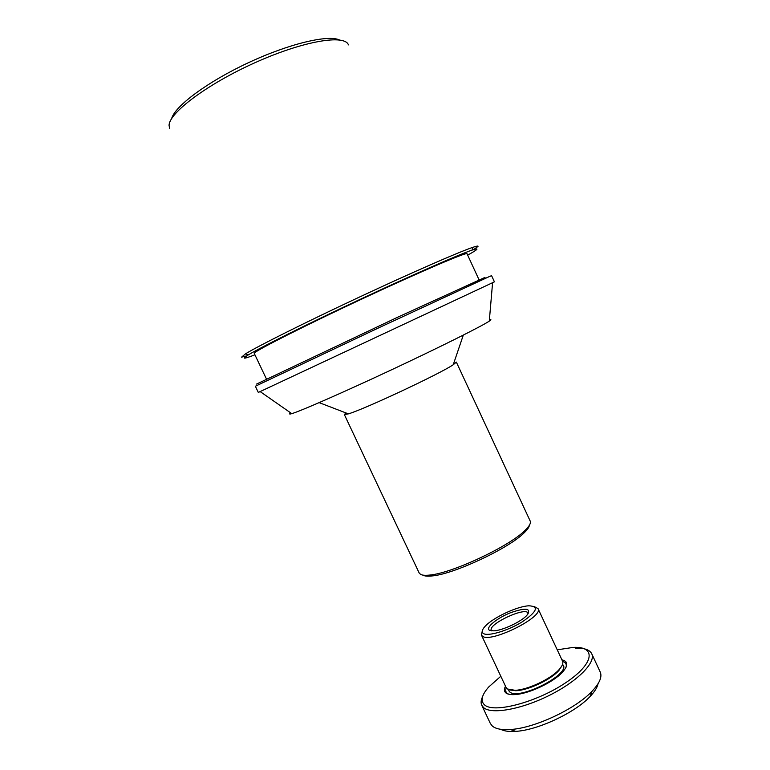 <?xml version="1.0" encoding="UTF-8"?>
<svg xmlns="http://www.w3.org/2000/svg" width="770" height="770" viewBox="0 0 770 770"><rect width="100%" height="100%" fill="white"/><g stroke="black" fill="none" stroke-linecap="round" stroke-linejoin="round"><path stroke-width="1.16" d="M422.932 575.113C424.568 576.153 427.61 576.432 432.057 575.941C453.53 574.295 509.172 548.23 524.187 532.782C527.412 529.683 529.144 527.171 529.394 525.246M530.193 521.049C531.107 523.071 529.385 526.189 525.034 530.386C509.528 546.296 451.826 573.332 429.679 575.065C425.415 575.537 422.412 575.325 420.651 574.439L419.198 573.044L344.344 414.568L348.377 413.865C363.969 409.419 439.834 373.873 453.232 364.749L456.35 362.102L530.193 521.049M345.942 412.932L344.344 414.568M489.402 319.829C491.433 319.281 491.404 319.714 489.287 321.128C481.914 326.133 440.132 347.049 391.641 369.754C343.17 392.469 300.358 411.19 291.782 413.644L290.434 413.99C289.299 414.202 289.395 413.837 290.714 412.903M339.493 39.963C328.02 34.477 288.606 43.842 247.921 62.938C207.207 81.976 174.79 106.26 171.652 118.58M348.425 44.881C344.844 34.072 303.476 40.926 255.505 62.466C207.496 83.882 168.823 113.017 169.073 125.481L169.718 128.6M473.723 249.557L478.016 246.4C478.295 245.774 476.63 246.063 473.03 247.266C459.459 251.752 411.344 272.744 357.925 297.778C304.506 322.794 257.584 346.317 245.447 353.873L241.588 357.145L246.756 355.875M467.669 255.139C478.334 249.211 479.806 247.536 472.077 250.096C458.67 254.629 411.392 275.352 358.936 299.925C306.479 324.497 260.298 347.559 248.238 354.951L244.6 357.434C243.118 358.916 246.554 358.031 254.928 354.797M478.959 279.616L467.024 253.744C467.332 251.684 422.634 270.674 365.336 297.393C308.058 324.093 258.431 349.099 254.706 352.775L254.264 353.411L266.507 379.138M484.994 277.402L397.474 317.307L256.593 384.057M255.9 385.991L255.39 386.299L258.306 392.44L494.427 281.839L491.578 275.66L489.046 276.7L379.466 327.481L255.9 385.991M489.518 630.293C485.013 627.877 496.794 618.156 510.52 612.728C526.256 607.309 531.704 608.194 526.844 615.394C520.963 621.852 502.55 630.476 493.82 630.861L489.518 630.293M491.703 630.871L491.327 630.37C487.574 624.297 525.804 606.394 528.066 613.161L528.21 613.767M483.473 633.556C481.394 632.18 481.943 629.773 485.1 626.347C492.858 617.675 517.334 606.211 528.961 605.798C539.26 606.356 537.037 611.698 522.281 621.823C508.046 630.668 488.103 636.607 483.473 633.556M534.524 606.702L538.038 608.637C544.043 616.741 491.019 643.239 482.569 636.29L481.471 635.135L482.232 631.207M538.038 608.637L562.533 661.16C563.467 663.317 562.244 666.223 558.856 669.871C550.492 679.121 527.652 689.824 515.188 690.324L507.353 688.986L506.14 687.581L481.471 635.135M562.071 665.511L558.471 670.911C550.377 679.872 528.297 690.218 516.237 690.7L509.779 690.007M563.284 665.116C569.858 674.635 518.874 700.44 509.894 692.066L508.71 690.68M508.72 694.213L507.343 693.481C505.621 692.182 505.274 690.305 506.285 687.851M562.649 661.449C565.786 662.441 566.893 664.423 565.979 667.398M561.898 659.803C568.231 661.334 568.395 665.501 562.379 672.297C553.226 682.403 528.422 694.02 514.793 694.588C510.741 694.829 507.825 694.319 506.063 693.067C504.052 691.537 503.869 689.256 505.505 686.224M557.239 649.822L573.313 647.387C596.567 646.165 594.479 663.74 565.315 682.99C536.43 702.356 493.878 713.511 484.609 704.954C480.288 700.989 481.635 695.012 488.661 687.042L500.818 676.253M575.363 648.138C584.189 647.868 589.647 649.736 591.735 653.749C596.153 662.354 577.625 681.257 549.539 695.281C521.511 709.382 491.645 714.656 483.704 707.707L481.76 705.262C480.692 702.933 480.952 700.113 482.54 696.792M591.735 653.749L600.234 672.056C602.323 676.83 599.589 683.231 592.034 691.258C575.671 708.92 534.418 728.247 510.385 729.508C501.79 730.076 495.793 728.94 492.386 726.1L490.375 723.521L481.76 705.262M515.274 690.748L516.006 690.266M558.288 670.458L559.116 670.208M598.059 683.712C597.318 687.446 594.652 691.71 590.08 696.504C575.123 712.693 537.672 730.239 515.659 731.365C509.047 731.808 504.071 731.125 500.721 729.306M524.187 532.782L525.034 530.386M432.057 575.941L429.679 575.065M453.232 364.749L463.309 335.104M348.377 413.865L319.155 402.633M472.077 250.096L473.03 247.266M248.238 354.951L245.447 353.873M489.287 321.128L492.588 282.715M291.782 413.644L260.164 391.593M558.471 670.911L558.856 669.871M516.237 690.7L515.188 690.324M590.08 696.504L592.034 691.258M515.659 731.365L510.385 729.508M491.327 630.37L491.558 630.851"/></g></svg>
